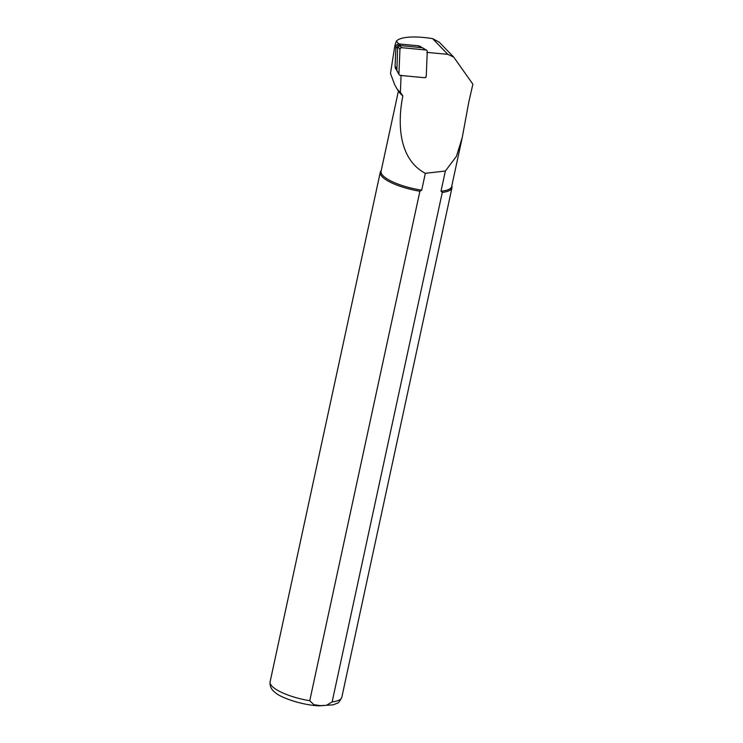 <?xml version="1.0" encoding="UTF-8"?>
<svg xmlns="http://www.w3.org/2000/svg" width="743" height="743" viewBox="0 0 743 743"><rect width="100%" height="100%" fill="white"/><g stroke="black" fill="none" stroke-linecap="round" stroke-linejoin="round"><path stroke-width="1.11" d="M420.817 47.459L419.841 46.447A2.749 2.433 135.9 0 0 419.73 46.345L420.538 46.428L420.501 47.134M426.928 52.372L447.825 54.35L453.732 57.127L472.882 84.173L468.787 102.125L462.257 137.483L456.443 156.327L445.363 171.02L440.998 191.192A36.11 10.17 12.2 0 0 451.67 186.484L462.211 137.706M426.919 52.697L427.392 52.419M439.206 42.137L432.602 38.636A43.215 12.167 12.2 0 0 396.335 41.171L394.858 45.704L390.484 73.418L394.747 84.86L397.301 89.383L400.384 92.383L401.099 75.201M396.279 68.7L395.434 68.616L396.651 69.879M420.538 46.428L421.606 47.533M397.282 89.392L399.669 92.773A36.11 10.17 12.2 0 0 402.864 95.875L400.384 92.383M398.424 91.017L381.085 171.224A36.11 10.17 12.2 0 0 421.69 190.171L419.897 191.248L309.747 700.723L313.834 704.652L320.019 705.609L326.465 705.311L332.14 701.894L442.289 192.418L440.998 191.192M402.864 95.875C397.561 122.075 398.109 158.965 425.33 173.314L421.69 190.171M425.33 173.314L445.363 171.02M381.233 170.537L380.908 170.946A36.676 10.328 12.2 0 0 380.277 172.255A36.676 10.328 12.2 0 0 419.897 191.248M442.289 192.418A36.676 10.328 12.2 0 0 451.976 187.756A36.676 10.328 12.2 0 0 451.939 186.307L451.809 185.796M425.154 77.486L425.869 77.56L425.906 76.835M395.434 68.616L395.462 67.799A2.749 2.433 135.9 0 0 395.713 68.115L396.688 69.118M419.73 46.345A2.749 2.433 135.9 0 0 418.42 45.787L399.075 43.948A2.749 2.433 135.9 0 0 395.917 46.735L395.09 66.406A2.749 2.433 135.9 0 0 395.462 67.799M426.259 75.823A1.83 1.625 -44.1 0 1 424.151 77.681L400.291 75.415A1.83 1.625 -44.1 0 1 398.926 73.836L399.948 49.577A1.83 1.625 135.9 0 1 402.047 47.719L425.915 49.985A1.83 1.625 135.9 0 1 427.271 51.564L426.259 75.823M422.405 47.775L398.229 45.314L397.663 45.815L396.883 70.464M432.602 38.636L447.825 54.35M380.277 172.255L270.118 681.73A36.676 10.328 12.2 0 0 309.747 700.723M332.14 701.894A36.676 10.328 12.2 0 0 341.826 697.231L451.976 187.756M396.335 41.171L399.019 43.948M394.858 45.704L395.908 46.79M399.075 43.948L400.607 45.537M418.42 45.787L419.962 47.376M395.917 46.735L397.551 48.425M395.09 66.406L396.725 68.096M396.641 70.074L398.926 73.836M397.663 45.815L399.948 49.577M398.229 45.314L402.047 47.719M422.089 47.58L425.915 49.985M439.215 42.147L453.732 57.127M270.118 681.73C269.644 686.012 271.223 689.504 274.854 692.216C280.018 697.528 301.779 705.116 319.146 705.85L333.208 704.819L337.201 703.212C338.084 703.51 339.625 701.513 341.826 697.231M396.697 70.297L399.121 74.672M422.265 47.636L426.566 50.19"/></g></svg>
